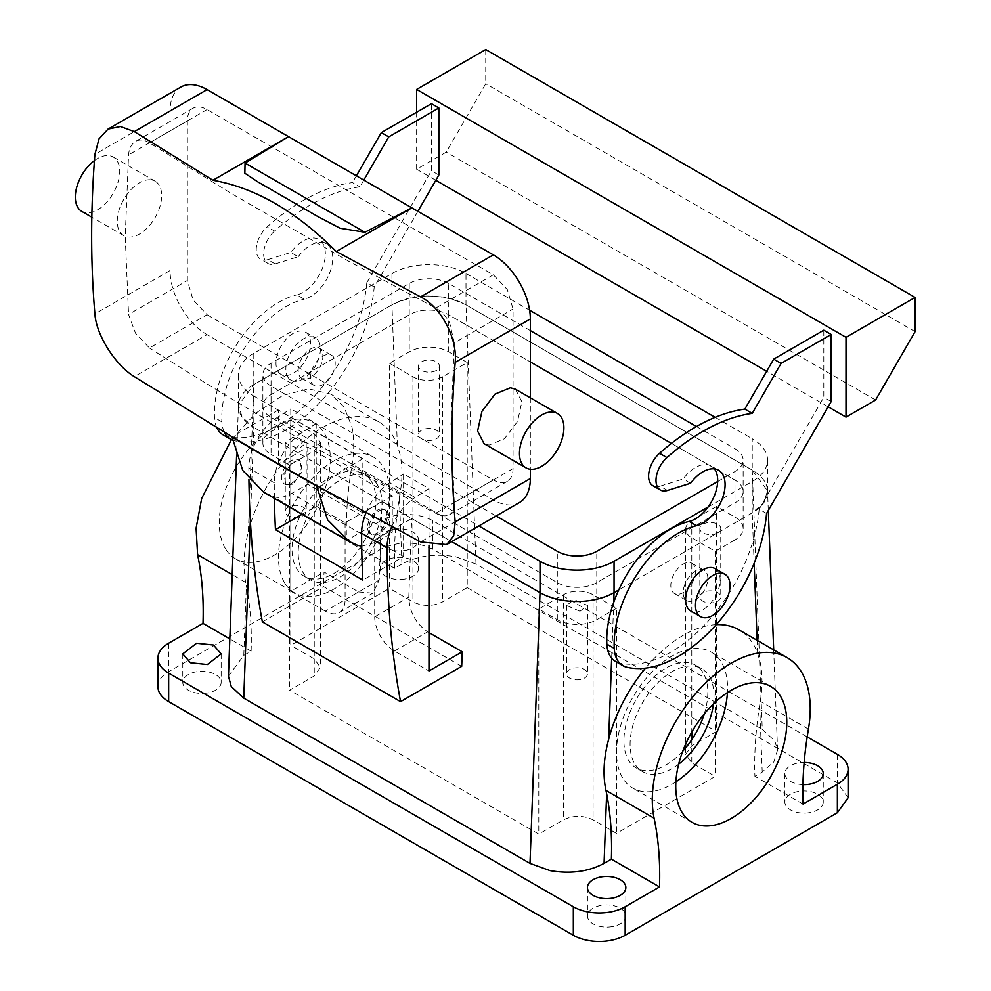 <?xml version="1.0" encoding="UTF-8"?>
<svg xmlns="http://www.w3.org/2000/svg" width="991" height="991" viewBox="0 0 991 991"><rect width="100%" height="100%" fill="white"/><g stroke="black" fill="none" stroke-linecap="round" stroke-linejoin="round"><path stroke-width="0.74" stroke-dasharray="4.96 3.72" d="M285.259 583.823A78.512 45.338 120 0 0 294.723 592.952A78.512 45.338 120 0 0 367.252 557.066A78.512 45.338 120 0 0 382.699 466.092A78.512 45.338 120 0 0 373.235 456.962A78.512 45.338 120 0 0 300.707 492.849A78.512 45.338 120 0 0 285.259 583.823M370.795 480.474A59.324 34.251 120 0 0 363.647 473.574A59.324 34.251 120 0 0 308.833 500.703A59.324 34.251 120 0 0 297.164 569.429A59.324 34.251 120 0 0 304.324 576.328A59.324 34.251 120 0 0 359.126 549.212A59.324 34.251 120 0 0 370.795 480.474M226.035 549.633A78.512 45.338 120 0 0 235.499 558.763A78.512 45.338 120 0 0 308.04 522.876A78.512 45.338 120 0 0 323.487 431.903A78.512 45.338 120 0 0 314.023 422.773A78.512 45.338 120 0 0 241.482 458.66A78.512 45.338 120 0 0 226.035 549.633M376.964 484.042A59.324 34.251 120 0 0 369.816 477.142A59.324 34.251 120 0 0 315.002 504.258A59.324 34.251 120 0 0 303.333 572.996A59.324 34.251 120 0 0 310.493 579.896A59.324 34.251 120 0 0 365.295 552.78A59.324 34.251 120 0 0 376.964 484.042M157.916 686.652A36.642 21.158 180 0 1 168.656 671.7L380.866 549.175L380.866 520.684L346.516 540.516C345.686 516.782 347.494 491.784 351.929 465.547C354.32 451.277 354.32 438.381 351.929 426.886L344.075 407.078L330.598 394.059L308.659 388.844L282.794 395.421L256.012 413.024L231.386 439.608M389.5 363.263L412.937 376.791A20.935 12.09 0 0 0 442.556 376.791L467.232 362.545L448.725 351.867A27.921 16.116 0 0 0 409.246 351.867L389.5 363.263L389.5 588.357L290.797 645.339L290.797 420.246L271.063 431.642A27.921 16.116 0 0 0 262.875 443.039A27.921 16.116 0 0 0 271.063 454.435L271.063 386.056L496.132 516.001M448.725 351.867L448.725 314.816A27.921 16.116 0 0 0 409.246 314.816L271.063 394.604A27.921 16.116 0 0 0 262.875 406A27.921 16.116 0 0 0 271.063 417.397L557.301 582.646A27.921 16.116 0 0 0 596.78 582.646L734.963 502.871A27.921 16.116 0 0 0 743.139 491.474A27.921 16.116 0 0 0 734.963 480.078L734.963 448.737A27.921 16.116 0 0 1 743.139 460.134A27.921 16.116 0 0 1 734.963 471.53L734.963 502.871A27.921 16.116 0 0 0 743.139 491.474A27.921 16.116 0 0 0 734.963 480.078L671.427 443.398L734.963 480.078L734.963 517.116L716.456 506.438L716.456 731.531L691.78 745.777L685.648 754.324L691.78 762.872L715.217 776.411L616.513 833.394L593.076 819.854C583.204 815.172 573.331 815.172 563.47 819.854L538.794 834.1L289.57 690.219L314.246 675.973L320.378 667.426L314.246 658.879L290.797 645.339M848.098 797.78L837.37 782.816L432.683 549.175C415.415 540.975 398.134 540.975 380.866 549.175M612.054 926.659A19.188 11.087 180 0 1 587.452 916.018A19.188 11.087 180 0 1 601.24 905.39A19.188 11.087 180 0 1 625.841 916.018A19.188 11.087 180 0 1 612.054 926.659M207.367 693.019A19.188 11.087 180 0 1 182.778 682.378A19.188 11.087 180 0 1 196.565 671.749A19.188 11.087 180 0 1 221.154 682.378A19.188 11.087 180 0 1 207.367 693.019M809.461 812.682A19.188 11.087 180 0 1 784.86 802.053A19.188 11.087 180 0 1 798.647 791.413A19.188 11.087 180 0 1 823.248 802.053A19.188 11.087 180 0 1 809.461 812.682M404.774 579.041A19.188 11.087 180 0 1 380.172 568.413A19.188 11.087 180 0 1 393.972 557.772A19.188 11.087 180 0 1 418.561 568.413A19.188 11.087 180 0 1 404.774 579.041M228.45 676.135L243.798 655.373L246.375 585.718A348.968 201.483 -60 0 1 251.119 651.149L243.798 655.373M251.119 651.149L229.838 638.861M476.014 564.052L465.993 304.844L752.231 470.106L762.252 729.302L476.014 564.052L455.947 556.831C435.569 553.312 417.57 555.728 401.95 564.065L394.641 568.289A348.968 201.483 -60 0 1 399.373 497.383L400.054 493.332C402.606 479.149 402.619 466.278 400.116 454.708L397.366 445.269A111.673 64.477 -60 0 0 378.711 421.832A111.673 64.477 -60 0 0 248.394 531.275C243.712 550.439 242.82 567.496 245.718 582.435L246.375 585.718M394.641 568.289L346.516 540.516M807.182 736.895L432.683 520.684A36.642 21.158 0 0 0 380.866 520.684M404.774 550.55A19.188 11.087 0 0 0 418.561 539.922A19.188 11.087 0 0 0 393.972 529.281A19.188 11.087 0 0 0 380.172 539.922A19.188 11.087 0 0 0 404.774 550.55M467.232 362.545L467.232 587.638L442.556 601.884C432.683 606.579 422.81 606.579 412.937 601.884L389.5 588.357M431.927 371.91A10.467 6.045 0 0 0 439.447 366.113A10.467 6.045 0 0 0 426.031 360.303A10.467 6.045 0 0 0 418.512 366.113A10.467 6.045 0 0 0 431.927 371.91M708.119 506.971L752.231 481.502A52.35 30.226 0 0 0 767.567 460.134A52.35 30.226 0 0 0 752.231 438.765L752.231 470.106L767.542 490.793L763.788 502.734L752.194 512.867L618.768 589.905L752.231 512.842A52.35 30.226 0 0 0 767.567 491.474A52.35 30.226 0 0 0 752.231 470.106L465.993 304.844C441.305 293.138 416.616 293.138 391.928 304.869L253.82 384.607L238.472 405.356L242.238 417.261L253.783 427.369L253.783 396.028L478.864 525.973M301.76 514.49L316.216 506.153L345.091 522.814L382.092 501.446L253.783 427.369L451.71 541.643L411.711 518.541L408.8 597.152C409.444 611.967 415.737 623.537 427.678 631.849L428.979 632.592M428.979 545.409L428.979 488.625L403.572 473.946L403.572 556.583L362.817 580.107M403.572 556.583L374.697 539.909L411.711 518.541M540.021 592.63C564.721 604.337 589.41 604.324 614.086 592.606M530.334 330.598L448.725 283.476L448.725 314.816L530.334 361.938L448.725 314.816A27.921 16.116 0 0 0 409.246 314.816L271.063 394.604A27.921 16.116 0 0 0 262.875 406A27.921 16.116 0 0 0 271.063 417.397L557.301 582.646A27.921 16.116 0 0 0 596.78 582.646L734.963 502.871L734.963 539.909A27.921 16.116 0 0 0 743.139 528.513A27.921 16.116 0 0 0 734.963 517.116M290.797 420.246L314.246 433.773L320.378 442.32L314.246 450.868L289.57 465.126L271.063 454.435M292.791 437.242L306.207 443.039L298.675 448.836L285.259 443.039L292.791 437.242M467.232 587.638L716.456 731.531M802.921 784.624A19.188 11.087 180 0 1 784.86 773.562A19.188 11.087 180 0 1 798.647 762.921A19.188 11.087 180 0 1 804.147 762.475M312.054 383.467A17.454 10.071 120 0 0 314.147 385.487A17.454 10.071 120 0 0 330.276 377.521A17.454 10.071 120 0 0 333.707 357.305A17.454 10.071 120 0 0 331.601 355.274A17.454 10.071 120 0 0 315.485 363.251A17.454 10.071 120 0 0 312.054 383.467M762.252 729.302L774.764 740.896L777.563 749.989L773.81 761.93L762.215 772.063L754.907 776.287A348.968 201.483 -60 0 1 759.639 705.381L760.295 701.318C762.537 686.949 762.513 674.053 760.246 662.62L757.632 653.267A111.673 64.477 120 0 0 738.976 629.83M426.031 428.694A10.467 6.045 180 0 1 439.447 434.492A10.467 6.045 180 0 1 431.927 440.289A10.467 6.045 180 0 1 418.512 434.492A10.467 6.045 180 0 1 426.031 428.694M461.682 666.348L323.5 586.561L262.367 621.865M345.091 522.814L345.091 599.753A27.921 16.116 60 0 1 339.306 612.525A27.921 16.116 60 0 1 325.345 611.15L358.581 591.949L324.045 572.005L323.5 586.561M358.581 591.949L372.802 593.188L379.194 580.057L382.092 501.446M325.345 611.15L290.797 591.206L324.045 572.005M316.216 506.153L316.216 423.516L290.797 408.849L290.797 591.206M316.216 423.516L302.329 432.373A41.882 24.18 120 0 0 274.272 482.766A1046.905 604.436 120 0 0 274.408 498.51M291.54 460.555A13.961 8.064 120 0 0 281.667 477.65A13.961 8.064 120 0 0 284.553 484.042A13.961 8.064 120 0 0 291.54 483.348A13.961 8.064 120 0 0 301.413 466.253A13.961 8.064 120 0 0 298.514 459.874A13.961 8.064 120 0 0 291.54 460.555M248.927 479.433A1046.905 604.436 -60 0 1 248.852 468.086A41.882 24.18 -60 0 1 276.91 417.707L290.797 408.849M365.964 512.818A41.882 24.18 -60 0 1 389.674 482.803L403.572 473.946M378.896 510.997A13.961 8.064 -60 0 1 385.871 510.303A13.961 8.064 -60 0 1 388.757 516.695A13.961 8.064 -60 0 1 378.896 533.79A13.961 8.064 -60 0 1 371.91 534.483A13.961 8.064 -60 0 1 369.024 528.092A13.961 8.064 -60 0 1 378.896 510.997M374.697 539.909L374.697 616.848L408.8 597.152M374.697 616.848A27.921 16.116 60 0 0 394.43 651.037L428.979 670.981M716.208 624.652A111.673 64.477 120 0 0 645.5 668.132M693.973 565.291A17.454 10.071 120 0 0 691.867 563.272A17.454 10.071 120 0 0 675.751 571.25A17.454 10.071 120 0 0 672.319 591.454A17.454 10.071 120 0 0 674.413 593.485A17.454 10.071 120 0 0 690.541 585.508A17.454 10.071 120 0 0 693.973 565.291M716.456 506.438L691.78 520.684A20.935 12.09 180 0 0 685.648 529.231A20.935 12.09 180 0 0 691.78 537.779L715.217 551.306L734.963 539.909M715.217 551.306L715.217 776.411M616.513 608.301L596.78 619.697A27.921 16.116 0 0 1 557.301 619.697L538.794 609.007L563.47 594.761A20.935 12.09 180 0 1 593.076 594.761L616.513 608.301L616.513 833.394M682.737 751.178A59.324 34.251 -60 0 1 636.21 767.951A59.324 34.251 -60 0 1 629.05 714.598A59.324 34.251 -60 0 1 695.533 665.196A59.324 34.251 -60 0 1 704.279 713.867M289.57 465.126L289.57 690.219M538.794 609.007L538.794 834.1M292.791 505.621A10.467 6.045 180 0 1 306.207 511.418A10.467 6.045 180 0 1 298.675 517.215A10.467 6.045 180 0 1 285.259 511.418A10.467 6.045 180 0 1 292.791 505.621M803.02 804.073L754.907 776.287M675.874 781.874A78.512 45.338 -60 0 1 632.778 788.13A78.512 45.338 -60 0 1 623.314 717.521A78.512 45.338 -60 0 1 711.29 652.128A78.512 45.338 -60 0 1 727.431 692.585M299.716 376.345A17.454 10.071 120 0 0 301.809 378.364A17.454 10.071 120 0 0 317.938 370.399A17.454 10.071 120 0 0 321.369 350.182A17.454 10.071 120 0 0 319.263 348.151A17.454 10.071 120 0 0 303.147 356.128A17.454 10.071 120 0 0 299.716 376.345M713.235 534.31A10.467 6.045 0 0 0 720.754 528.513A10.467 6.045 0 0 0 707.339 522.715A10.467 6.045 0 0 0 699.819 528.513A10.467 6.045 0 0 0 713.235 534.31M428.979 488.625L415.093 497.482L389.674 482.803M391.718 526.679A41.882 24.18 -60 0 1 415.093 497.482M292.964 484.178L285.99 484.872L283.847 473.686L292.964 461.385L299.951 460.704L302.082 471.877L292.964 484.178M377.46 510.167A13.961 8.064 -60 0 1 384.434 509.473A13.961 8.064 -60 0 1 386.577 520.659A13.961 8.064 -60 0 1 377.46 532.96A13.961 8.064 -60 0 1 370.485 533.654A13.961 8.064 -60 0 1 368.342 522.468A13.961 8.064 -60 0 1 377.46 510.167M684.657 584.925A17.454 10.071 120 0 0 684.657 598.589A17.454 10.071 120 0 0 686.751 600.608A17.454 10.071 120 0 0 706.31 586.077A17.454 10.071 120 0 0 706.31 572.414A17.454 10.071 120 0 0 704.205 570.395A17.454 10.071 120 0 0 684.657 584.925M579.983 611.249L566.567 605.451L574.086 599.642L587.502 605.451L579.983 611.249M678.674 764.135A59.324 34.251 -60 0 1 642.379 771.506A59.324 34.251 -60 0 1 635.219 718.165A59.324 34.251 -60 0 1 701.702 668.752A59.324 34.251 -60 0 1 713.458 703.87M363.796 180.089L359.894 186.865A195.425 112.825 -60 0 0 274.606 231.064L267.211 226.79A195.425 112.825 -60 0 1 352.486 182.592L359.894 186.865M275.139 263.928L267.743 259.654L290.797 252.47L298.204 256.743L275.139 263.928A20.935 12.09 -60 0 1 267.991 263.482A20.935 12.09 -60 0 1 274.606 231.064M298.204 256.743A31.402 18.135 -60 0 1 326.237 243.736A31.402 18.135 -60 0 1 322.88 285.135A31.402 18.135 -60 0 1 304.212 299.171L296.817 294.897A31.402 18.135 -60 0 0 315.472 280.862A31.402 18.135 -60 0 0 318.842 239.463A31.402 18.135 -60 0 0 290.797 252.47M224.288 432.138A41.882 24.18 -60 0 1 221.897 421.869A90.726 52.387 -60 0 1 304.212 299.171M417.892 211.318L374.214 286.969A125.634 72.529 -60 0 1 234.272 440.648A41.882 24.18 -60 0 1 232.501 440.091M707.339 591.094A10.467 6.045 180 0 1 720.754 596.904A10.467 6.045 180 0 1 713.235 602.701A10.467 6.045 180 0 1 699.819 596.904A10.467 6.045 180 0 1 707.339 591.094M362.842 511.121L362.842 458.771L278.347 409.989L278.347 464.135L362.842 512.904M361.715 546.19L376.258 542.201L392.263 532.96L392.263 495.921L307.78 447.139L278.347 464.135M307.78 447.139L307.78 484.178L291.763 493.419C284.826 497.358 278.632 498.411 273.194 496.59L263.544 492.081M278.347 409.989L232.005 436.746M392.263 495.921L364.44 511.988M362.842 458.771L316.501 485.528M766.563 513.487L759.156 509.213L823.794 397.255L823.794 330.201M759.156 509.213A125.634 72.529 -60 0 1 619.202 662.892A41.882 24.18 -60 0 1 615.473 661.393M667.488 490.446L660.08 486.172L683.146 478.987A31.402 18.135 -60 0 1 711.179 465.981A31.402 18.135 -60 0 1 714.437 468.892M660.08 486.172A20.935 12.09 -60 0 1 652.933 485.726M579.983 679.628A10.467 6.045 180 0 1 566.567 673.83A10.467 6.045 180 0 1 574.086 668.033A10.467 6.045 180 0 1 587.502 673.83A10.467 6.045 180 0 1 579.983 679.628M416.641 112.231L416.641 169.226L446.26 152.131L485.739 83.739L485.739 49.55M828.154 406.805L766.662 371.303M435.805 180.288L416.641 169.226M831.201 401.528L823.794 397.255M438.852 175.011L431.444 170.737L431.444 103.683M356.401 175.816L352.486 182.592M267.743 259.654A20.935 12.09 -60 0 1 260.583 259.208A20.935 12.09 -60 0 1 267.211 226.79M216.781 427.641A41.882 24.18 -60 0 1 214.502 417.595A90.726 52.387 -60 0 1 296.817 294.897M374.214 286.969L366.819 282.695A125.634 72.529 -60 0 1 226.865 436.374A41.882 24.18 -60 0 1 223.124 434.876M366.819 282.695L431.444 170.737M392.263 532.96A4069.653 2349.587 180 0 1 307.78 484.178M519.495 502.511A52.35 30.226 -120 0 1 493.32 499.91L207.082 334.661L134.33 376.667M690.541 483.261L683.146 478.987M875.61 400.017L446.26 152.131M715.093 568.623A24.428 14.109 -60 0 1 718.041 571.46A24.428 14.109 -60 0 1 713.235 599.766A24.428 14.109 -60 0 1 690.665 610.927M318.297 340.669A24.428 14.109 -60 0 1 313.49 368.974A24.428 14.109 -60 0 1 290.92 380.135A24.428 14.109 -60 0 1 287.972 377.298A24.428 14.109 -60 0 1 292.779 348.993A24.428 14.109 -60 0 1 315.349 337.832A24.428 14.109 -60 0 1 318.297 340.669M180.907 87.022A52.35 30.226 -120 0 0 170.068 110.992L170.068 270.543A52.35 30.226 -120 0 0 207.082 334.661M530.334 397.825L530.334 469.239M207.082 314.717L493.32 479.966C498.746 483.001 503.391 483.472 507.281 481.353C511.059 479.049 512.979 474.788 513.065 468.57L513.065 309.006L507.281 289.558L493.32 274.817L207.082 109.555C201.669 106.52 197.011 106.062 193.121 108.18C189.355 110.484 187.423 114.745 187.349 120.964L187.349 280.515L193.121 299.976L207.082 314.717L149.443 347.99L135.507 333.236L128.557 314.457L187.349 280.515M915.089 331.626L485.739 83.739M278.112 371.6A24.428 14.109 120 0 0 281.048 374.437A24.428 14.109 120 0 0 303.618 363.276A24.428 14.109 120 0 0 308.424 334.97A24.428 14.109 120 0 0 305.476 332.134A24.428 14.109 120 0 0 282.918 343.295A24.428 14.109 120 0 0 278.112 371.6M150.124 179.78A31.402 18.135 120 0 0 121.695 203.328A31.402 18.135 120 0 0 123.764 235.635A31.402 18.135 120 0 0 128.83 237.084A31.402 18.135 120 0 0 157.247 213.536A31.402 18.135 120 0 0 155.178 181.229A31.402 18.135 120 0 0 150.124 179.78M515.444 389.228L521.885 401.813L517.513 421.534L504.456 438.765L489.096 445.083L484.029 443.634M207.082 109.555L149.443 142.84L230.866 193.22L348.423 261.091L435.681 308.102C441.354 311.174 446.012 316.079 449.666 322.818L454.274 342.948L513.065 309.006M193.121 108.18L135.507 141.44C131.481 143.906 129.152 148.39 128.557 154.893L125.225 236.601L128.557 314.457M149.443 142.84C144.277 139.657 139.632 139.186 135.507 141.44M507.281 481.353L449.666 514.614C446.012 516.596 441.354 516.138 435.681 513.251C335.59 460.865 240.181 405.777 149.443 347.99M513.065 468.57L454.274 502.511C454.72 508.408 453.184 512.446 449.666 514.614M454.274 502.511L450.955 424.656L454.274 342.948M94.442 160.592A31.402 18.135 -60 0 1 108.168 155.562A31.402 18.135 -60 0 1 113.222 157.012A31.402 18.135 -60 0 1 115.303 189.318A31.402 18.135 -60 0 1 86.874 212.867A31.402 18.135 -60 0 1 81.819 211.417M717.67 481.515L734.963 471.53M397.366 445.269L391.928 304.869A52.35 30.226 0 0 1 465.993 304.844L465.993 273.504A52.35 30.226 0 0 0 391.965 273.504L253.783 353.279A52.35 30.226 0 0 0 238.459 374.66A52.35 30.226 0 0 0 253.783 396.028M391.965 273.504L391.965 304.844L253.783 384.632A52.35 30.226 0 0 0 238.459 406A52.35 30.226 0 0 0 253.783 427.369L250.339 520.448M465.993 273.504L529.628 310.245M715.143 417.347L752.231 438.765M448.725 283.476A27.921 16.116 0 0 0 409.246 283.476L271.063 363.251A27.921 16.116 0 0 0 262.875 374.66A27.921 16.116 0 0 0 271.063 386.056M696.475 426.514L734.963 448.737M168.656 643.209L168.656 671.7M409.246 283.476L409.246 351.867M271.063 363.251L271.063 431.642M245.718 582.435L232.216 574.631M400.054 493.332L351.929 465.547M432.683 549.175L432.683 520.684M412.937 376.791L412.937 601.884M314.246 433.773L314.246 658.879M837.37 754.324L837.37 782.816M248.394 531.275L253.82 384.607M401.95 564.065L399.373 497.383M442.556 376.791L442.556 601.884M345.091 599.753L379.194 580.057M274.272 482.766L248.852 468.086M611.658 658.185L613.726 602.379M757.632 653.267L757.124 640.31M754.151 563.247L752.194 512.867M762.215 772.063L759.639 705.381M596.78 619.697L596.78 551.306M557.301 619.697L557.301 551.306M314.246 450.868L314.246 675.973M563.47 594.761L563.47 819.854M593.076 594.761L593.076 819.854M691.78 537.779L691.78 732.039M691.78 739.707L691.78 762.872M691.78 520.684L691.78 745.777M808.433 729.103L760.295 701.318M394.43 651.037L427.678 631.849M302.329 432.373L276.91 417.707M221.897 421.869L214.502 417.595M234.272 440.648L226.865 436.374M376.258 542.201A4092.285 2362.668 180 0 1 291.763 493.419M357.677 545.36A4118.559 2377.83 180 0 1 273.194 496.59M493.32 499.91L420.568 541.916M626.609 667.166L619.202 662.892M170.068 270.543L94.913 313.936M170.068 110.992L94.913 154.373M493.32 274.817L435.681 308.102M187.349 120.964L128.557 154.893M493.32 479.966L435.681 513.251M752.231 512.842L752.231 481.502M253.783 384.632L253.783 353.279M235.499 558.763L294.723 592.952M314.023 422.773L373.235 456.962M363.647 473.574L369.816 477.142M304.324 576.328L310.493 579.896M378.711 421.832L330.598 394.059M262.875 443.039L262.875 374.66M587.452 887.527L587.452 916.018M625.841 887.527L625.841 916.018M182.778 653.887L182.778 682.378M221.154 653.887L221.154 682.378M784.86 773.562L784.86 802.053M823.248 773.562L823.248 802.053M380.172 539.922L380.172 568.413M418.561 539.922L418.561 568.413M236.576 456.665L238.472 405.356M439.447 366.113L439.447 434.492M418.512 366.113L418.512 434.492M777.563 749.989L773.686 649.873M768.298 510.464L767.542 490.793M743.139 528.513L743.139 460.134M320.378 442.32L320.378 667.426M306.207 443.039L306.207 511.418M285.259 443.039L285.259 511.418M685.648 529.231L685.648 744.105M685.648 747.871L685.648 754.324M692.003 822.319L632.778 788.13M770.515 686.329L711.29 652.128M301.809 378.364L314.147 385.487M319.263 348.151L331.601 355.274M339.306 612.525L372.802 593.188M285.99 484.872L284.553 484.042M299.951 460.691L298.514 459.874M385.871 510.303L384.434 509.473M371.91 534.483L370.485 533.654M691.867 563.272L704.205 570.395M674.413 593.485L686.751 600.608M642.379 771.506L636.21 767.951M701.702 668.752L695.533 665.196M720.754 528.513L720.754 596.904M699.819 528.513L699.819 596.904M566.567 605.451L566.567 673.83M587.502 605.451L587.502 673.83M267.991 263.482L260.583 259.208M326.237 243.736L318.842 239.463M718.586 470.254L711.179 465.981M281.048 374.437L290.92 380.135M305.476 332.134L315.349 337.832M123.764 235.635L91.841 217.19M155.178 181.229L113.222 157.012M317.739 216.484L257.945 181.96M767.567 491.474L767.567 460.134M238.459 406L238.459 374.66"/><path stroke-width="1.49" d="M625.16 906.765L625.16 935.256L837.37 812.731L837.37 784.24L803.02 804.073A348.968 201.483 -60 0 1 808.433 729.103A111.673 64.477 -60 0 0 808.433 690.442A111.673 64.477 -60 0 0 787.089 657.615A111.673 64.477 -60 0 0 693.44 696.116A111.673 64.477 -60 0 0 654.097 818.207A348.968 201.483 -60 0 1 659.498 886.933L625.16 906.765A36.642 21.158 180 0 1 573.331 906.765L168.656 673.124A36.642 21.158 180 0 1 157.916 658.16A36.642 21.158 180 0 1 168.656 643.209L203.006 623.376C203.836 598.675 202.028 575.771 197.593 554.65L196.094 528.24L201.669 498.485L231.386 439.608M625.16 935.256A36.642 21.158 180 0 1 573.331 935.256L168.656 701.616A36.642 21.158 180 0 1 157.916 686.652L157.916 658.16M837.37 812.731L848.098 797.78L848.098 769.289A36.642 21.158 0 0 0 837.37 754.324L807.182 736.895M613.726 602.379L614.048 592.63A52.35 30.226 0 0 1 540.021 592.63L451.71 541.643L540.021 592.63L529.999 863.396L243.761 698.135L231.262 686.552L228.45 676.135L236.576 456.665M229.838 638.861L203.006 623.376M196.565 643.258L213.474 645.017L221.154 653.887L207.367 664.515L190.458 662.756L182.778 653.887L196.565 643.258M301.76 514.49L275.461 529.677L362.817 580.107A1046.905 604.436 -60 0 1 361.616 533.195A41.882 24.18 -60 0 1 365.964 512.818M614.086 592.606L618.768 589.905L614.048 592.63L614.048 561.278L708.119 506.971M530.334 361.938L671.427 443.398L530.334 361.938M779.979 756.926A78.512 45.338 -60 0 1 692.003 822.319A78.512 45.338 -60 0 1 682.539 751.723A78.512 45.338 -60 0 1 770.515 686.329A78.512 45.338 -60 0 1 779.979 756.926M837.37 784.24A36.642 21.158 0 0 0 848.098 769.289M612.054 898.156A19.188 11.087 180 0 1 587.452 887.527A19.188 11.087 180 0 1 601.24 876.899A19.188 11.087 180 0 1 625.841 887.527A19.188 11.087 180 0 1 612.054 898.156M804.147 762.475A19.188 11.087 180 0 1 823.248 773.562A19.188 11.087 180 0 1 809.461 784.191A19.188 11.087 180 0 1 802.921 784.624M529.999 863.396L550.067 870.618C570.444 874.124 588.443 871.708 604.064 863.372L606.641 793.717A348.968 201.483 -60 0 1 611.385 859.147L604.064 863.372M428.979 545.409L428.979 670.981L462.227 651.793L428.979 632.592M462.227 651.793L461.682 666.348L400.55 701.64L262.367 621.865A1046.905 604.436 -60 0 1 248.927 479.433M274.408 498.51A1046.905 604.436 120 0 0 275.461 529.677M400.55 701.64A1046.905 604.436 -60 0 1 387.035 547.874A41.882 24.18 -60 0 1 391.718 526.679M654.097 818.207L605.959 790.422L606.641 793.717M605.959 790.422C602.714 775.284 603.606 758.239 608.66 739.274L611.658 658.185M787.089 657.615L738.976 629.83A111.673 64.477 120 0 0 716.208 624.652M645.5 668.132A111.673 64.477 120 0 0 608.66 739.274M704.279 713.867A59.324 34.251 -60 0 1 702.681 718.537A59.324 34.251 -60 0 1 682.737 751.178M659.498 886.933L611.385 859.147M727.431 692.585A78.512 45.338 -60 0 1 720.767 722.736A78.512 45.338 -60 0 1 675.874 781.874M713.458 703.87A59.324 34.251 -60 0 1 708.85 722.105A59.324 34.251 -60 0 1 678.674 764.135M417.892 211.318L438.852 175.011L438.852 107.957L388.745 136.894L363.796 180.089M232.501 440.091A41.882 24.18 -60 0 1 230.531 439.149A41.882 24.18 -60 0 1 224.288 432.138M530.334 469.239L530.334 478.542A52.35 30.226 -120 0 1 519.495 502.511L446.631 544.567L420.568 541.916L316.501 485.528A4176.792 2411.45 180 0 1 232.005 436.746L242.733 470.415L263.544 492.081L349.191 541.532L357.677 545.36L361.715 546.19M316.501 485.528L327.587 519.829L349.191 541.532M364.44 511.988L362.842 512.904L362.842 511.121M831.201 334.475L781.081 363.412L773.686 359.138L823.794 330.201L831.201 334.475L831.201 401.528L766.563 513.487A125.634 72.529 -60 0 1 626.609 667.166A41.882 24.18 -60 0 1 622.868 665.667L615.473 661.393A41.882 24.18 -60 0 1 606.839 644.113A90.726 52.387 -60 0 1 689.154 521.415A31.402 18.135 -60 0 0 707.822 507.38A31.402 18.135 -60 0 0 714.437 468.892M622.868 665.667A41.882 24.18 -60 0 1 614.247 648.387A90.726 52.387 -60 0 1 696.562 525.688A31.402 18.135 -60 0 0 715.217 511.653A31.402 18.135 -60 0 0 718.586 470.254A31.402 18.135 -60 0 0 690.541 483.261L667.488 490.446A20.935 12.09 -60 0 1 660.34 490L652.933 485.726A20.935 12.09 -60 0 1 659.548 453.308A195.425 112.825 -60 0 1 744.836 409.11L773.686 359.138M846.004 337.324L846.004 417.112L875.61 400.017L915.089 331.626L915.089 297.436L846.004 337.324L416.641 89.438L416.641 112.231M846.004 417.112L828.154 406.805M766.662 371.303L435.805 180.288M438.852 107.957L431.444 103.683L381.337 132.621L388.745 136.894M381.337 132.621L356.401 175.816M230.531 439.149L223.124 434.876A41.882 24.18 -60 0 1 216.781 427.641M232.005 436.746L134.33 376.667C115.513 365.184 96.238 335.268 94.913 313.936A1039.15 599.951 120 0 1 91.655 236.044A1039.15 599.951 120 0 1 94.913 154.373L99.026 138.913L108.056 129.09L120.481 126.514L134.33 131.617L212.916 180.275C255.22 187.733 296.346 211.467 336.283 251.516L420.568 296.879C441.466 307.148 457.582 338.897 455.179 362.372A1039.15 599.951 120 0 0 451.921 444.03A1039.15 599.951 120 0 0 455.179 521.935L453.667 535.896L446.631 544.567M660.34 490A20.935 12.09 -60 0 1 666.955 457.582A195.425 112.825 -60 0 1 752.231 413.383L744.836 409.11M781.081 363.412L752.231 413.383M915.089 297.436L485.739 49.55L416.641 89.438M700.538 616.625L690.665 610.927A24.428 14.109 -60 0 1 687.729 608.09A24.428 14.109 -60 0 1 692.536 579.785A24.428 14.109 -60 0 1 715.093 568.623L724.966 574.322A24.428 14.109 120 0 0 702.396 585.483A24.428 14.109 120 0 0 697.59 613.788A24.428 14.109 120 0 0 700.538 616.625A24.428 14.109 120 0 0 723.108 605.464A24.428 14.109 120 0 0 727.914 577.158A24.428 14.109 120 0 0 724.966 574.322M108.056 129.09L180.907 87.022A52.35 30.226 -120 0 1 207.082 89.611L493.32 254.873L420.568 296.879M530.334 397.825L530.334 318.978A52.35 30.226 -120 0 0 493.32 254.873M525.986 467.851L484.029 443.634L477.588 431.048L481.96 411.327L495.017 394.096L510.39 387.778L515.444 389.228L557.388 413.445A31.402 18.135 -60 0 1 559.469 445.752A31.402 18.135 -60 0 1 531.04 469.3A31.402 18.135 -60 0 1 525.986 467.851A31.402 18.135 -60 0 1 523.905 435.545A31.402 18.135 -60 0 1 552.334 411.996A31.402 18.135 -60 0 1 557.388 413.445M245.062 163.081L364.886 232.266L340.161 228.264L317.739 216.484L257.945 181.96L244.851 173.239L245.062 163.081L288.517 136.634L212.916 180.275M364.886 232.266L411.897 207.862L336.283 251.516M91.841 217.19L81.819 211.417A31.402 18.135 -60 0 1 76.468 188.228A31.402 18.135 -60 0 1 94.442 160.592M540.021 592.63L540.021 561.278A52.35 30.226 0 0 0 614.048 561.278M496.132 516.001L557.301 551.306A27.921 16.116 0 0 0 596.78 551.306L717.67 481.515M540.021 561.278L478.864 525.973M529.628 310.245L715.143 417.347M530.334 330.598L696.475 426.514M168.656 673.124L168.656 701.616M232.216 574.631L197.593 554.65M573.331 906.765L573.331 935.256M243.761 698.135L250.339 520.448M387.035 547.874L361.616 533.195M757.124 640.31L754.151 563.247M691.78 732.039L691.78 739.707M316.538 485.875A4176.731 2411.413 180 0 1 232.055 437.105M614.247 648.387L606.839 644.113M696.562 525.688L689.154 521.415M666.955 457.582L659.548 453.308M530.334 478.542L455.179 521.935M530.334 318.978L455.179 362.372M207.082 89.611L134.33 131.617M773.686 649.873L768.298 510.464M685.648 744.105L685.648 747.871"/></g></svg>
